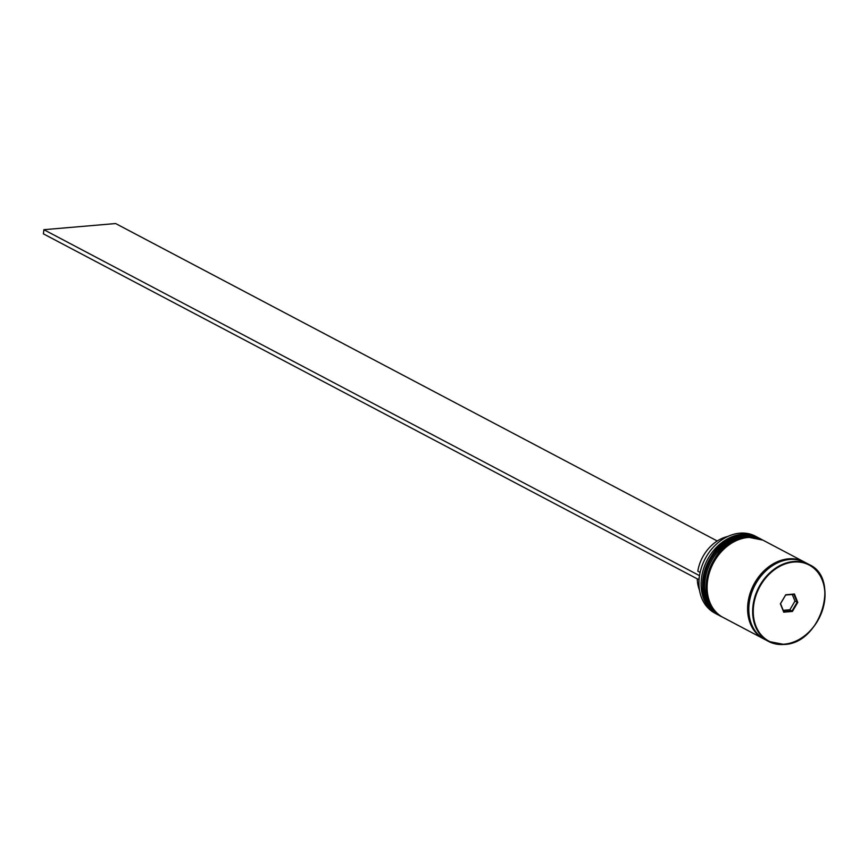 <?xml version="1.0" encoding="UTF-8"?>
<svg xmlns="http://www.w3.org/2000/svg" width="868" height="868" viewBox="0 0 868 868"><rect width="100%" height="100%" fill="white"/><g stroke="black" fill="none" stroke-linecap="round" stroke-linejoin="round"><path stroke-width="1.3" d="M757.569 537.314L755.399 536.174A43.476 33.885 117.8 0 0 739.829 533.169A43.476 33.885 117.8 0 0 701.279 568.084A43.476 33.885 117.8 0 0 714.82 613.079L716.99 614.218A43.476 33.885 -62.2 0 1 703.449 569.224A43.476 33.885 -62.2 0 1 741.999 534.308A43.476 33.885 -62.2 0 1 757.569 537.314A43.476 33.885 -62.2 0 1 758.285 537.704M721.33 616.497A43.476 33.885 -62.2 0 1 720.603 616.128A43.476 33.885 -62.2 0 1 707.062 571.133A43.476 33.885 -62.2 0 1 745.612 536.218A43.476 33.885 -62.2 0 1 761.182 539.223A43.476 33.885 -62.2 0 1 761.898 539.614M761.182 539.223L759.977 538.594A43.476 33.885 117.8 0 0 744.408 535.578A43.476 33.885 117.8 0 0 705.858 570.504A43.476 33.885 117.8 0 0 719.398 615.488L720.603 616.128M804.669 562.182A43.476 33.885 117.8 0 0 804.072 561.856L763.59 540.493A43.476 33.885 117.8 0 0 748.021 537.487A43.476 33.885 117.8 0 0 709.471 572.403A43.476 33.885 117.8 0 0 723.011 617.398L763.493 638.761A43.476 33.885 117.8 0 0 764.1 639.065M804.072 561.856A43.476 33.885 117.8 0 0 788.502 558.84A43.476 33.885 117.8 0 0 749.952 593.766A43.476 33.885 117.8 0 0 763.493 638.761M784.119 644.436A43.476 33.885 -62.2 0 1 768.549 641.43L784.195 644.457C820.455 643.763 840.875 578.37 809.128 564.525L805.276 562.486A43.476 33.885 117.8 0 0 789.706 559.48A43.476 33.885 117.8 0 0 751.156 594.396A43.476 33.885 117.8 0 0 764.697 639.39L768.549 641.43A43.476 33.885 -62.2 0 1 755.008 596.435A43.476 33.885 -62.2 0 1 793.558 561.52A43.476 33.885 -62.2 0 1 809.128 564.525A43.476 33.885 -62.2 0 1 822.701 609.423A43.476 33.885 -62.2 0 1 784.281 644.425M697.254 578.858A36.521 28.46 117.8 0 0 699.5 590.197M783.739 612.179L780.375 603.846L785.724 594.775L794.426 594.027L797.779 602.359L792.441 611.441L783.739 612.179L783.75 611.625L792.039 610.909L797.128 602.262L793.927 594.33L785.638 595.036L780.549 603.683L783.75 611.625M717.717 614.587A43.476 33.885 -62.2 0 1 716.99 614.218M783.229 610.334L789.869 609.77L792.441 611.441M789.869 609.77L794.958 601.123L797.779 602.359M794.958 601.123L792.278 594.471M727.861 536.446A36.521 28.46 117.8 0 0 697.796 571.198L700.118 572.424M699.532 575.473L698.751 579.65L43.4 233.85L43.877 229.694L115.628 223.543L717.239 540.992M699.228 575.506L43.877 229.694M759.131 538.149A43.476 33.885 117.8 0 0 759.012 538.084A43.476 33.885 117.8 0 0 743.442 535.068A43.476 33.885 117.8 0 0 704.892 569.994A43.476 33.885 117.8 0 0 718.433 614.989A43.476 33.885 117.8 0 0 718.552 615.043M759.25 538.203L743.192 535.014C706.867 535.773 686.501 600.884 718.433 614.989L719.04 615.303A43.476 33.885 -62.2 0 1 718.671 615.108A43.476 33.885 -62.2 0 1 705.131 570.113A43.476 33.885 -62.2 0 1 743.692 535.198A43.476 33.885 -62.2 0 1 759.25 538.203L759.619 538.399M762.744 540.048A43.476 33.885 117.8 0 0 762.625 539.994A43.476 33.885 117.8 0 0 747.066 536.977A43.476 33.885 117.8 0 0 708.505 571.893A43.476 33.885 117.8 0 0 722.046 616.888A43.476 33.885 117.8 0 0 722.165 616.953M762.864 540.113L746.805 536.923C710.48 537.683 690.114 602.793 722.046 616.888L722.653 617.202A43.476 33.885 -62.2 0 1 722.284 617.018A43.476 33.885 -62.2 0 1 708.744 572.023A43.476 33.885 -62.2 0 1 747.305 537.108A43.476 33.885 -62.2 0 1 762.864 540.113L763.232 540.308M784.401 644.154A43.042 33.548 117.8 0 0 824.6 600.059A43.042 33.548 117.8 0 0 793.753 562.052A43.042 33.548 117.8 0 0 753.554 606.146A43.042 33.548 117.8 0 0 784.401 644.154M760.585 636.711A43.259 33.711 -62.2 0 1 750.831 591.672A43.259 33.711 -62.2 0 1 788.48 559.057A43.259 33.711 -62.2 0 1 800.741 560.609"/></g></svg>
